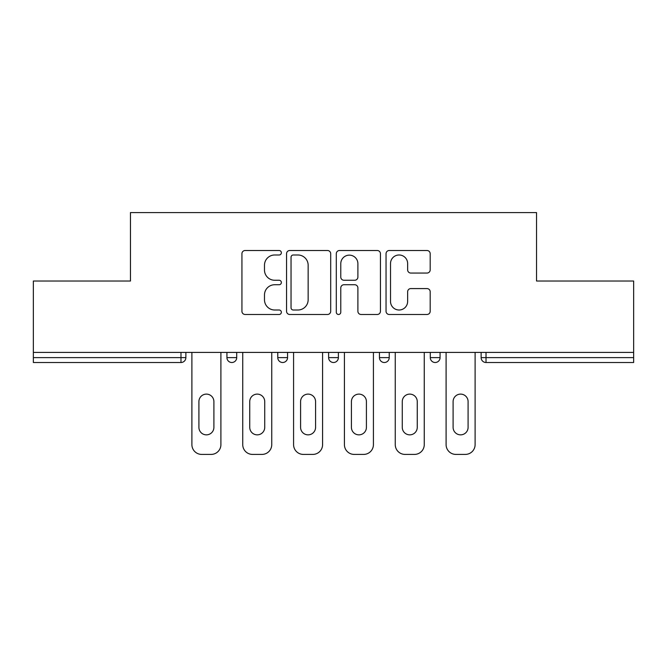 <?xml version="1.0" encoding="UTF-8"?>
<svg xmlns="http://www.w3.org/2000/svg" width="667" height="667" viewBox="0 0 667 667"><rect width="100%" height="100%" fill="white"/><g stroke="black" fill="none" stroke-linecap="round" stroke-linejoin="round"><path stroke-width="1" d="M281.357 252.751A2.243 2.243 0 0 0 279.123 250.509L245.131 250.509A3.202 3.202 0 0 0 241.929 253.71L241.929 311.289A3.202 3.202 0 0 0 245.131 314.482L279.123 314.482A2.243 2.243 0 0 0 281.357 312.248A2.243 2.243 0 0 0 279.123 310.005L274.721 310.005A10.238 10.238 0 0 1 264.482 299.775L264.482 294.972A10.238 10.238 0 0 1 274.721 284.734L279.123 284.734A2.243 2.243 0 0 0 281.357 282.5A2.243 2.243 0 0 0 279.123 280.257L274.721 280.257A10.238 10.238 0 0 1 264.482 270.018L264.482 265.224A10.238 10.238 0 0 1 274.721 254.986L279.123 254.986A2.243 2.243 0 0 0 281.357 252.751M426.988 273.061A3.202 3.202 0 0 0 430.19 269.86L430.19 253.71A3.202 3.202 0 0 0 426.988 250.509L389.245 250.509A3.202 3.202 0 0 0 386.043 253.71L386.043 311.289A3.202 3.202 0 0 0 389.245 314.482L426.988 314.482A3.202 3.202 0 0 0 430.19 311.289L430.19 291.771A3.202 3.202 0 0 0 426.988 288.578L410.83 288.578A3.202 3.202 0 0 0 407.637 291.771L407.637 301.451A8.554 8.554 0 0 1 399.074 310.005A8.554 8.554 0 0 1 390.52 301.451L390.52 263.54A8.554 8.554 0 0 1 399.074 254.986A8.554 8.554 0 0 1 407.637 263.54L407.637 269.86A3.202 3.202 0 0 0 410.83 273.061L426.988 273.061M33.35 352.401L33.35 281.032L130.465 281.032L130.465 212.59L536.535 212.59L536.535 281.032L633.65 281.032L633.65 352.401L33.35 352.401L33.35 357.62L180.982 357.62L180.982 352.401M330.699 253.71A3.202 3.202 0 0 0 327.505 250.509L289.753 250.509A3.202 3.202 0 0 0 286.56 253.71L286.56 311.289A3.202 3.202 0 0 0 289.753 314.482L327.505 314.482A3.202 3.202 0 0 0 330.699 311.289L330.699 253.71M339.495 250.509L377.247 250.509A3.202 3.202 0 0 1 380.44 253.71L380.44 311.289A3.202 3.202 0 0 1 377.247 314.482L361.089 314.482A3.202 3.202 0 0 1 357.896 311.289L357.896 287.936A3.202 3.202 0 0 0 354.694 284.734L343.98 284.734A3.202 3.202 0 0 0 340.779 287.936L340.779 312.248A2.243 2.243 0 0 1 338.536 314.482A2.243 2.243 0 0 1 336.301 312.248L336.301 253.71A3.202 3.202 0 0 1 339.495 250.509M180.982 362.506A4.886 4.886 0 0 0 185.868 357.62L180.982 357.62L180.982 362.506A4.886 4.886 0 0 0 185.868 357.62L185.868 352.401L185.868 357.62A4.886 4.886 0 0 1 180.982 362.506L33.35 362.506L33.35 357.62M633.65 352.401L633.65 362.506L486.018 362.506A4.886 4.886 0 0 1 481.132 357.62L481.132 352.401M226.93 352.401L226.93 357.62L226.93 352.401M231.824 362.506A4.886 4.886 0 0 1 226.93 357.62A4.886 4.886 0 0 0 231.824 362.506A4.886 4.886 0 0 0 236.71 357.62L236.71 352.401L236.71 357.62A4.886 4.886 0 0 1 231.824 362.506A4.886 4.886 0 0 1 226.93 357.62L236.71 357.62A4.886 4.886 0 0 1 231.824 362.506M277.772 352.401L277.772 357.62L277.772 352.401M287.552 352.401L287.552 357.62L287.552 352.401M328.614 352.401L328.614 357.62L328.614 352.401M338.386 352.401L338.386 357.62A4.886 4.886 0 0 1 333.5 362.506A4.886 4.886 0 0 1 328.614 357.62A4.886 4.886 0 0 0 333.5 362.506A4.886 4.886 0 0 0 338.386 357.62A4.886 4.886 0 0 1 333.5 362.506A4.886 4.886 0 0 1 328.614 357.62L338.386 357.62M379.448 357.62A4.886 4.886 0 0 0 384.342 362.506A4.886 4.886 0 0 0 389.228 357.62A4.886 4.886 0 0 1 384.342 362.506A4.886 4.886 0 0 0 389.228 357.62L389.228 352.401L389.228 357.62L379.448 357.62A4.886 4.886 0 0 0 384.342 362.506A4.886 4.886 0 0 1 379.448 357.62L379.448 352.401M430.29 352.401L430.29 357.62L430.29 352.401M440.07 352.401L440.07 357.62L440.07 352.401M282.658 362.506A4.886 4.886 0 0 1 277.772 357.62A4.886 4.886 0 0 0 282.658 362.506A4.886 4.886 0 0 0 287.552 357.62A4.886 4.886 0 0 1 282.658 362.506A4.886 4.886 0 0 1 277.772 357.62L287.552 357.62A4.886 4.886 0 0 1 282.658 362.506M435.176 362.506A4.886 4.886 0 0 1 430.29 357.62A4.886 4.886 0 0 0 435.176 362.506A4.886 4.886 0 0 0 440.07 357.62A4.886 4.886 0 0 1 435.176 362.506A4.886 4.886 0 0 1 430.29 357.62L440.07 357.62A4.886 4.886 0 0 1 435.176 362.506M486.018 352.401L486.018 362.506A4.886 4.886 0 0 1 481.132 357.62L633.65 357.62M293.272 254.986A2.243 2.243 0 0 0 291.037 257.229L291.037 307.77A2.243 2.243 0 0 0 293.272 310.005L297.916 310.005A10.238 10.238 0 0 0 308.146 299.775L308.146 265.224A10.238 10.238 0 0 0 297.916 254.986L293.272 254.986M357.896 263.707A8.554 8.554 0 0 0 349.333 255.144A8.554 8.554 0 0 0 340.779 263.707L340.779 277.055A3.202 3.202 0 0 0 343.98 280.257L354.694 280.257A3.202 3.202 0 0 0 357.896 277.055L357.896 263.707M213.899 401.609A7.495 7.495 0 0 0 206.403 394.114A7.495 7.495 0 0 0 198.908 401.609A7.495 7.495 0 0 1 206.403 394.114A7.495 7.495 0 0 1 213.899 401.609L213.899 427.355A7.495 7.495 0 0 1 206.403 434.851A7.495 7.495 0 0 1 198.908 427.355A7.495 7.495 0 0 0 206.403 434.851A7.495 7.495 0 0 0 213.899 427.355M191.896 352.401L191.896 444.631L191.896 352.401M201.676 454.41L211.122 454.41L201.676 454.41A9.78 9.78 0 0 1 191.896 444.631M220.902 352.401L220.902 444.631L220.902 352.401M198.908 427.355L198.908 401.609M211.122 454.41A9.78 9.78 0 0 0 220.902 444.631M264.732 401.609A7.495 7.495 0 0 0 257.237 394.114A7.495 7.495 0 0 0 249.741 401.609A7.495 7.495 0 0 1 257.237 394.114A7.495 7.495 0 0 1 264.732 401.609L264.732 427.355A7.495 7.495 0 0 1 257.237 434.851A7.495 7.495 0 0 1 249.741 427.355A7.495 7.495 0 0 0 257.237 434.851A7.495 7.495 0 0 0 264.732 427.355M242.738 352.401L242.738 444.631L242.738 352.401M252.518 454.41L261.964 454.41L252.518 454.41A9.78 9.78 0 0 1 242.738 444.631M271.744 352.401L271.744 444.631L271.744 352.401M315.574 401.609A7.495 7.495 0 0 0 308.079 394.114A7.495 7.495 0 0 0 300.584 401.609A7.495 7.495 0 0 1 308.079 394.114A7.495 7.495 0 0 1 315.574 401.609L315.574 427.355A7.495 7.495 0 0 1 308.079 434.851A7.495 7.495 0 0 1 300.584 427.355A7.495 7.495 0 0 0 308.079 434.851A7.495 7.495 0 0 0 315.574 427.355M293.58 352.401L293.58 444.631L293.58 352.401M303.352 454.41L312.806 454.41L303.352 454.41A9.78 9.78 0 0 1 293.58 444.631M322.586 352.401L322.586 444.631L322.586 352.401M366.416 401.609A7.495 7.495 0 0 0 358.921 394.114A7.495 7.495 0 0 0 351.426 401.609A7.495 7.495 0 0 1 358.921 394.114A7.495 7.495 0 0 1 366.416 401.609L366.416 427.355A7.495 7.495 0 0 1 358.921 434.851A7.495 7.495 0 0 1 351.426 427.355A7.495 7.495 0 0 0 358.921 434.851A7.495 7.495 0 0 0 366.416 427.355M344.414 352.401L344.414 444.631L344.414 352.401M354.194 454.41L363.648 454.41L354.194 454.41A9.78 9.78 0 0 1 344.414 444.631M373.42 352.401L373.42 444.631L373.42 352.401M417.259 401.609A7.495 7.495 0 0 0 409.763 394.114A7.495 7.495 0 0 0 402.268 401.609A7.495 7.495 0 0 1 409.763 394.114A7.495 7.495 0 0 1 417.259 401.609L417.259 427.355A7.495 7.495 0 0 1 409.763 434.851A7.495 7.495 0 0 1 402.268 427.355A7.495 7.495 0 0 0 409.763 434.851A7.495 7.495 0 0 0 417.259 427.355M395.256 352.401L395.256 444.631L395.256 352.401M405.036 454.41L414.482 454.41L405.036 454.41A9.78 9.78 0 0 1 395.256 444.631M424.262 352.401L424.262 444.631L424.262 352.401M468.092 401.609A7.495 7.495 0 0 0 460.597 394.114A7.495 7.495 0 0 0 453.101 401.609A7.495 7.495 0 0 1 460.597 394.114A7.495 7.495 0 0 1 468.092 401.609L468.092 427.355A7.495 7.495 0 0 1 460.597 434.851A7.495 7.495 0 0 1 453.101 427.355A7.495 7.495 0 0 0 460.597 434.851A7.495 7.495 0 0 0 468.092 427.355M446.098 352.401L446.098 444.631L446.098 352.401M455.878 454.41L465.324 454.41L455.878 454.41A9.78 9.78 0 0 1 446.098 444.631M475.104 352.401L475.104 444.631L475.104 352.401M249.741 427.355L249.741 401.609M261.964 454.41A9.78 9.78 0 0 0 271.744 444.631M300.584 427.355L300.584 401.609M312.806 454.41A9.78 9.78 0 0 0 322.586 444.631M351.426 427.355L351.426 401.609M363.648 454.41A9.78 9.78 0 0 0 373.42 444.631M402.268 427.355L402.268 401.609M414.482 454.41A9.78 9.78 0 0 0 424.262 444.631M453.101 427.355L453.101 401.609M465.324 454.41A9.78 9.78 0 0 0 475.104 444.631M486.018 362.506A4.886 4.886 0 0 1 481.132 357.62"/></g></svg>
